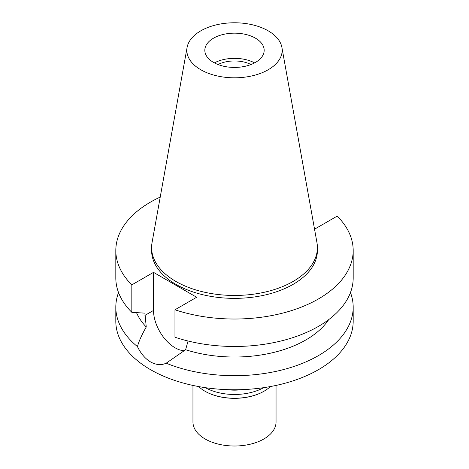 <?xml version="1.0" encoding="UTF-8"?>
<svg xmlns="http://www.w3.org/2000/svg" width="469" height="469" viewBox="0 0 469 469"><rect width="100%" height="100%" fill="white"/><g stroke="black" fill="none" stroke-linecap="round" stroke-linejoin="round"><path stroke-width="0.7" d="M213.518 38.177A29.67 17.13 0 0 0 204.83 50.294A29.67 17.13 0 0 0 223.144 66.117A29.67 17.13 0 0 0 255.482 62.406A29.67 17.13 0 0 0 264.17 50.294A29.67 17.13 0 0 0 245.856 34.466A29.67 17.13 0 0 0 213.518 38.177M214.392 62.887A29.67 17.13 180 0 1 254.608 62.887M251.009 64.523A25.162 14.527 0 0 0 217.991 64.523M314.324 227.981L315.485 228.649L337.176 216.127A118.686 68.521 180 0 1 353.186 250.505L353.186 277.953A118.686 68.521 0 0 1 318.422 326.406A118.686 68.521 0 0 1 174.966 337.229L174.966 309.78L196.652 297.258L153.515 272.354L131.824 284.876A118.686 68.521 180 0 1 115.814 250.505L115.814 277.953A118.686 68.521 0 0 0 131.824 312.325L144.933 313.151L146.252 326.999C141.755 334.872 138.818 341.409 137.452 346.614A118.686 68.521 180 0 1 115.814 307.166L115.814 321.242A118.686 68.521 0 0 0 189.083 384.551A118.686 68.521 0 0 0 318.422 369.695A118.686 68.521 0 0 0 353.186 321.242L353.186 307.166A118.686 68.521 180 0 1 318.422 355.619A118.686 68.521 180 0 1 166.173 363.199L185.613 349.727L188.063 341.01M115.814 307.166A118.686 68.521 180 0 1 118.54 292.562M137.452 346.614C140.847 353.632 145.226 358.738 150.578 361.945C156.042 364.982 161.242 365.404 166.173 363.199M184.411 350.73A30.503 17.611 60 0 1 175.084 347.799A30.503 17.611 60 0 1 153.515 310.437L153.515 272.354M136.514 312.63A100.882 58.244 0 0 0 146.252 326.999M350.46 292.562A118.686 68.521 180 0 1 353.186 307.166M185.613 349.727A100.882 58.244 0 0 0 305.835 339.961A100.882 58.244 0 0 0 328.681 319.647M353.186 250.505A118.686 68.521 180 0 1 318.422 298.952A118.686 68.521 180 0 1 174.966 309.78M115.814 250.505A118.686 68.521 180 0 1 150.578 202.051A118.686 68.521 180 0 1 160.228 197.056M151.598 247.597L151.598 250.505A82.902 47.861 0 0 0 202.772 294.72A82.902 47.861 0 0 0 293.119 284.349A82.902 47.861 0 0 0 317.402 250.505L317.402 247.597A82.902 47.861 180 0 1 293.119 281.441A82.902 47.861 180 0 1 202.772 291.812A82.902 47.861 180 0 1 151.598 247.597A82.902 47.861 180 0 1 152.038 242.661L187.09 47.457A47.662 27.519 180 0 1 200.796 30.831A47.662 27.519 180 0 1 250.44 24.359A47.662 27.519 180 0 1 281.91 47.457A47.662 27.519 180 0 1 268.204 69.752A47.662 27.519 180 0 1 214.011 75.14A47.662 27.519 180 0 1 187.09 47.457M131.824 284.876L131.824 312.325M281.91 47.457L316.962 242.661A82.902 47.861 180 0 1 317.402 247.597M226.545 389.616A34.419 19.874 0 0 0 242.455 389.616M192.958 385.436L192.958 422.03A41.542 23.983 0 0 0 218.601 444.184A41.542 23.983 0 0 0 263.871 438.984A41.542 23.983 0 0 0 276.042 422.03L276.042 385.436M198.639 386.562A41.893 24.189 0 0 0 204.877 391.164A41.893 24.189 0 0 0 264.123 391.164L263.871 391.31A41.542 23.983 180 0 1 205.129 391.31A41.542 23.983 180 0 1 205 391.234M263.871 391.31L264.123 391.164A41.893 24.189 0 0 0 270.361 386.562M263.613 387.675A41.893 24.189 180 0 1 205.387 387.675M144.933 315.391L153.515 310.437"/></g></svg>
